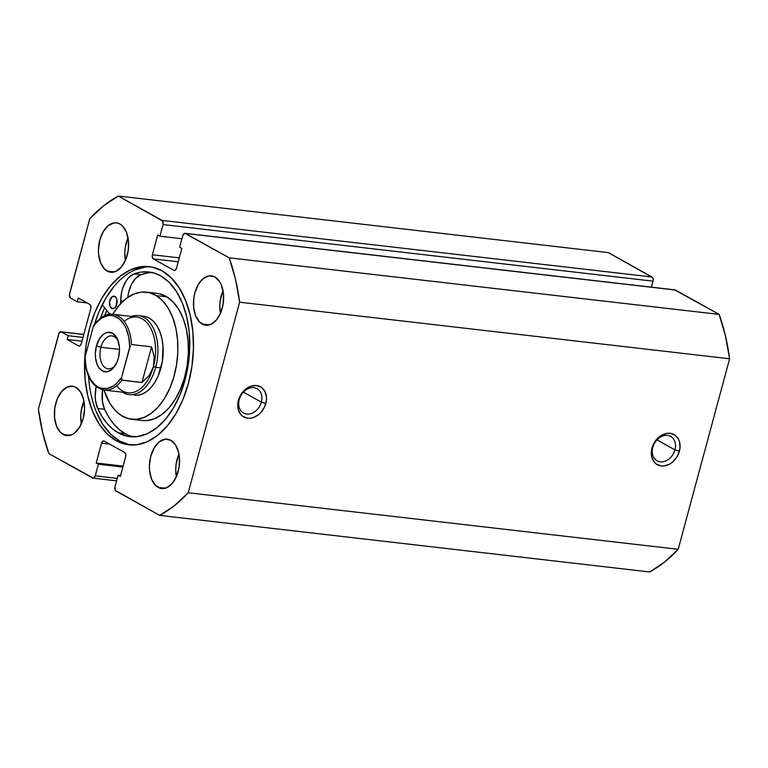 <?xml version="1.0" encoding="UTF-8"?>
<svg xmlns="http://www.w3.org/2000/svg" width="768" height="768" viewBox="0 0 768 768"><rect width="100%" height="100%" fill="white"/><g stroke="black" fill="none" stroke-linecap="round" stroke-linejoin="round"><path stroke-width="1.15" d="M239.232 399.59A13.93 10.81 119.1 0 0 246.739 414.058A13.93 10.81 119.1 0 0 261.36 402.144L265.824 403.469A17.242 13.382 -60.9 0 1 247.718 418.214A17.242 13.382 -60.9 0 1 238.426 400.301L239.232 399.59A13.93 10.81 -60.9 0 1 257.078 388.704A13.93 10.81 -60.9 0 1 261.36 402.144A13.93 10.81 -60.9 0 1 243.514 413.03A13.93 10.81 -60.9 0 1 239.232 399.59L238.426 400.301L237.83 403.517L238.282 409.642L240.845 414.586L242.813 416.371L247.718 418.214L250.474 418.214L253.296 417.581L258.691 414.547L261.062 412.272L264.701 406.618L266.419 400.243L266.467 397.094L264.922 391.45L261.437 387.398L256.531 385.546L250.954 386.189L248.179 387.427L243.178 391.498L239.549 397.142L238.426 400.301A17.242 13.382 -60.9 0 1 256.531 385.546A17.242 13.382 -60.9 0 1 265.824 403.469L261.36 402.144L243.389 392.122L261.36 402.144A13.93 10.81 119.1 0 0 253.853 387.677A13.93 10.81 119.1 0 0 239.232 399.59M652.81 447.341A13.93 10.81 119.1 0 0 660.307 461.808A13.93 10.81 119.1 0 0 674.938 449.894L679.392 451.21A17.242 13.382 -60.9 0 1 661.286 465.965A17.242 13.382 -60.9 0 1 652.003 448.051L652.81 447.341A13.93 10.81 -60.9 0 1 670.656 436.445A13.93 10.81 -60.9 0 1 674.938 449.894A13.93 10.81 -60.9 0 1 657.091 460.781A13.93 10.81 -60.9 0 1 652.81 447.341L652.003 448.051L651.398 451.267L651.859 457.392L654.422 462.336L656.381 464.122L661.286 465.965L664.051 465.965L669.648 464.093L672.269 462.298L676.666 457.344L678.269 454.368L679.997 447.994L679.536 441.869L678.499 439.2L675.014 435.149L670.109 433.296L667.344 433.306L661.747 435.178L659.126 436.963L654.73 441.917L652.003 448.051A17.242 13.382 -60.9 0 1 670.109 433.296A17.242 13.382 -60.9 0 1 679.392 451.21L674.938 449.894L656.966 439.872L674.938 449.894A13.93 10.81 119.1 0 0 667.43 435.418A13.93 10.81 119.1 0 0 652.81 447.341M104.63 315.638A89.693 53.856 96.6 0 1 106.762 310.493L104.63 315.638M104.592 307.738A94.502 56.746 -83.4 0 0 100.512 318.067L104.592 307.738M116.093 440.678A89.693 53.856 96.6 0 1 87.168 338.726A89.693 53.856 96.6 0 1 149.309 266.611A89.693 53.856 96.6 0 1 161.942 270.749L171.139 277.757L179.107 287.76L185.539 300.374L190.176 315.12L192.845 331.421L193.45 348.653L191.962 366.163L188.438 383.261L183.014 399.312L175.901 413.683L167.376 425.827L157.757 435.274L147.408 441.667L136.752 444.758L126.173 444.422L116.093 440.678L106.886 433.67L98.928 423.667L92.496 411.053L87.859 396.317L85.19 380.016L84.586 362.774L86.074 345.274L89.597 328.166L95.011 312.115L102.125 297.744L110.659 285.61L120.278 276.154L130.618 269.76L141.283 266.678L151.862 267.005L161.942 270.749A89.693 53.856 96.6 0 1 190.867 372.701A89.693 53.856 96.6 0 1 128.726 444.816A89.693 53.856 96.6 0 1 116.093 440.678L119.779 441.101L116.093 440.678M151.142 266.88A89.693 53.856 -83.4 0 0 94.56 324.134L98.707 312.547L105.821 298.176L114.346 286.032M88.877 380.438L88.541 376.339A89.693 53.856 -83.4 0 0 119.779 441.101A89.693 53.856 -83.4 0 0 130.579 444.979M128.035 237.725A24.874 14.928 -83.4 0 0 125.405 260.458L124.8 252.566L125.213 247.718L128.035 237.725M107.194 271.123A24.874 14.928 96.6 0 1 99.168 242.861A24.874 14.928 96.6 0 1 116.4 222.864A24.874 14.928 96.6 0 1 119.904 224.016L122.458 225.955L126.442 232.224L128.477 240.835L128.227 250.464L125.75 259.661L121.411 267.005L115.872 271.402L109.987 272.16L104.64 269.184L100.646 262.915L98.621 254.304L98.458 249.523L99.84 239.933L103.315 231.494L108.355 225.514L114.173 222.883L117.11 222.97L119.904 224.016A24.874 14.928 96.6 0 1 127.92 252.278A24.874 14.928 96.6 0 1 110.698 272.275A24.874 14.928 96.6 0 1 107.194 271.123L114.365 271.958L107.194 271.123M83.962 401.059A24.874 14.928 -83.4 0 0 81.341 423.782L80.726 415.901L81.139 411.043L83.962 401.059M63.12 434.458A24.874 14.928 96.6 0 1 55.104 406.186A24.874 14.928 96.6 0 1 72.326 386.198A24.874 14.928 96.6 0 1 75.83 387.341L80.592 392.064L83.664 399.648L84.566 408.941L83.184 418.541L79.709 426.97L74.669 432.96L71.808 434.736L65.914 435.494L60.566 432.518L56.582 426.24L54.557 417.638L54.797 408L57.274 398.813L61.613 391.459L67.152 387.072L73.037 386.304L75.83 387.341A24.874 14.928 96.6 0 1 83.856 415.613A24.874 14.928 96.6 0 1 66.624 435.61A24.874 14.928 96.6 0 1 63.12 434.458L70.301 435.283L63.12 434.458M223.037 290.688A24.874 14.928 -83.4 0 0 220.416 313.411L219.802 305.53L220.214 300.672L223.037 290.688M202.195 324.086A24.874 14.928 96.6 0 1 194.179 295.814A24.874 14.928 96.6 0 1 211.411 275.827A24.874 14.928 96.6 0 1 214.915 276.97L219.677 281.693L221.453 285.187L223.478 293.789L223.238 303.427L220.752 312.614L216.422 319.968L210.883 324.365L204.998 325.123L199.651 322.147L195.658 315.869L193.632 307.267L193.872 297.638L194.851 292.896L198.326 284.458L203.357 278.467L209.184 275.846L214.915 276.97A24.874 14.928 96.6 0 1 222.931 305.242A24.874 14.928 96.6 0 1 205.699 325.238A24.874 14.928 96.6 0 1 202.195 324.086L209.376 324.912L202.195 324.086M178.973 454.022A24.874 14.928 -83.4 0 0 176.342 476.746L175.738 468.864L176.15 464.006L178.973 454.013M158.131 487.421A24.874 14.928 96.6 0 1 150.106 459.149A24.874 14.928 96.6 0 1 167.338 439.152A24.874 14.928 96.6 0 1 170.842 440.304L175.603 445.018L178.666 452.602L179.414 457.123L179.165 466.762L176.688 475.949L172.349 483.302L166.81 487.69L160.925 488.458L155.578 485.472L151.584 479.203L149.558 470.602L149.395 465.821L150.778 456.221L154.262 447.792L159.293 441.802L165.11 439.171L170.842 440.304A24.874 14.928 96.6 0 1 178.858 468.576A24.874 14.928 96.6 0 1 161.635 488.563A24.874 14.928 96.6 0 1 158.131 487.421L165.302 488.246L158.131 487.421M83.808 334.426L60.893 331.786A3.312 1.987 96.6 0 0 58.685 334.061L38.4 409.229A169.114 101.539 96.6 0 0 48.854 453.6L92.573 477.974A3.312 1.987 96.6 0 0 93.043 478.128A3.312 1.987 96.6 0 0 95.251 475.853L117.264 478.397L95.251 475.853L98.39 464.237L122.842 467.059L98.39 464.237L96.192 463.008L123.101 466.118L96.192 463.008L101.53 443.222A3.312 1.987 96.6 0 1 103.738 440.947A3.312 1.987 96.6 0 1 104.208 441.101L124.666 452.506A3.312 1.987 96.6 0 1 125.654 456.662L120.307 476.458L118.118 475.229L120.566 475.517L118.118 475.229L114.979 486.854A3.312 1.987 96.6 0 0 115.958 491.011L159.686 515.386L174.346 505.718L188.218 492.749L239.635 302.198L235.469 279.168L229.181 257.827L184.694 233.299L182.784 235.574L179.645 247.2L181.843 248.419L176.496 268.205L175.363 270.134L173.827 270.326L153.36 258.922L152.323 257.28L152.381 254.765L157.718 234.979L159.917 236.198L163.046 224.573L162.701 221.05L118.349 196.042L103.69 205.718L89.808 218.688L69.341 295.133L70.512 298.013L77.27 301.786L78.288 298.013L89.798 304.426L90.845 306.067L90.778 308.592L81.283 343.766L80.15 345.696L78.614 345.888L67.104 339.475L68.122 335.702L61.354 331.939L59.146 332.938L38.4 409.229L42.566 432.259L48.854 453.6L93.341 478.128L95.251 475.853L98.39 464.237L96.192 463.008L101.53 443.222L102.662 441.302L104.208 441.101L124.666 452.506L125.712 454.147L125.654 456.662L120.307 476.458L118.118 475.229L114.979 486.854L115.325 490.387L159.686 515.386L649.651 571.958L664.31 562.282L678.192 549.312L729.6 358.771L725.434 335.741L719.146 314.4L674.659 289.872M184.992 233.299A3.312 1.987 96.6 0 1 185.453 233.453L675.427 290.026L719.146 314.4L229.181 257.827L185.453 233.453L675.427 290.026A3.312 1.987 -83.4 0 0 674.957 289.872L184.992 233.299A3.312 1.987 96.6 0 0 182.784 235.574L179.645 247.2L181.843 248.419L176.496 268.205A3.312 1.987 96.6 0 1 174.298 270.48A3.312 1.987 96.6 0 1 173.827 270.326L153.36 258.922A3.312 1.987 96.6 0 1 152.381 254.765L179.29 257.866L152.381 254.765L157.718 234.979L159.917 236.198L181.93 238.742L159.917 236.198L163.046 224.573L653.021 281.146L651.398 287.146L653.203 279.869L652.675 277.613L608.314 252.614L652.042 276.989L162.067 220.416L118.349 196.042L608.314 252.614L118.349 196.042A169.114 101.539 96.6 0 0 89.808 218.688L69.533 293.856A3.312 1.987 96.6 0 0 70.512 298.013L77.27 301.786L78.288 298.013L89.798 304.426A3.312 1.987 96.6 0 1 90.778 308.592L81.283 343.766A3.312 1.987 96.6 0 1 79.075 346.042A3.312 1.987 96.6 0 1 78.614 345.888L67.104 339.475L68.122 335.702L61.354 331.939L83.779 334.522L61.354 331.939A3.312 1.987 96.6 0 0 60.893 331.786M729.6 358.771L678.192 549.312L188.218 492.749L239.635 302.198L729.6 358.771A169.114 101.539 -83.4 0 0 719.146 314.4L229.181 257.827A169.114 101.539 96.6 0 1 239.635 302.198L729.6 358.771M101.53 443.222L109.709 444.163L101.53 443.222M153.36 258.922L178.234 261.792L153.36 258.922M83.002 337.421L68.122 335.702L83.002 337.421M81.984 341.194L67.104 339.475L81.984 341.194M79.565 346.003L78.614 345.888L79.565 346.003M87.082 302.918L77.27 301.786L87.082 302.918M652.042 276.989L162.067 220.416A3.312 1.987 96.6 0 1 163.046 224.573L653.021 281.146A3.312 1.987 -83.4 0 0 652.042 276.989M96.182 411.485L102.614 424.099L110.582 434.102L119.779 441.101L129.859 444.845M144.97 267.101L134.304 270.192M188.218 492.749A169.114 101.539 96.6 0 1 159.686 515.386L649.651 571.958A169.114 101.539 -83.4 0 0 678.192 549.312L188.218 492.749M134.352 395.232L137.405 395.28L142.147 394.099L146.755 391.45L151.075 387.418L154.934 382.176L158.17 375.917L162.355 361.334L162.979 345.898L161.914 338.592L159.965 331.949L157.21 326.218L153.754 321.629L149.731 318.346A39.792 23.894 96.6 0 1 161.923 363.734A39.792 23.894 96.6 0 1 134.448 395.242M146.352 292.138A63.994 38.429 96.6 0 0 112.733 314.294L119.616 304.723L126.566 298.243L133.987 293.971L141.61 292.08L149.126 292.627L156.25 295.603L166.79 296.822A63.994 38.429 -83.4 0 0 156.893 293.357L146.352 292.138A63.994 38.429 96.6 0 1 156.25 295.603A63.994 38.429 96.6 0 1 175.853 368.621A63.994 38.429 96.6 0 1 131.674 419.29A63.994 38.429 96.6 0 1 121.786 415.824A63.994 38.429 96.6 0 1 103.987 390.058L109.757 403.152L115.315 410.544L121.786 415.824L128.909 418.8L136.426 419.347L144.048 417.456L151.469 413.184L158.41 406.714L164.611 398.275L169.824 388.205L173.856 376.886L176.554 364.752L177.802 352.272L177.562 339.917L175.843 328.176L172.704 317.491L168.269 308.285L162.72 300.893L156.25 295.603L166.79 296.822L159.658 293.846M104.765 315.581A89.53 53.76 96.6 0 1 106.838 310.589L104.765 315.581M142.042 420.49L146.966 420.566L154.579 418.675L162 414.403L168.95 407.923L175.152 399.494L180.365 389.424L184.397 378.096L187.085 365.962L188.342 353.482L188.102 341.136L186.374 329.395L183.245 318.71L178.81 309.494L173.251 302.102L166.79 296.822A63.994 38.429 -83.4 0 1 186.394 369.84A63.994 38.429 -83.4 0 1 142.214 420.509L131.674 419.29M140.918 316.128A39.792 23.894 96.6 0 1 143.578 316.186A39.792 23.894 96.6 0 1 149.731 318.346L145.296 316.493M118.262 341.28A16.579 9.955 -83.4 0 0 100.906 347.28L96.442 345.955A19.891 11.942 96.6 0 1 106.819 332.534A19.891 11.942 96.6 0 1 117.821 340.042A19.891 11.942 96.6 0 1 118.368 358.176L119.482 350.496L119.347 346.675L117.725 339.792L116.294 336.989L112.493 333.216L107.904 332.314L105.542 333.005L103.248 334.416L99.226 339.206L96.442 345.955L95.328 353.635L95.462 357.456L97.085 364.339L98.515 367.142L102.317 370.915L106.906 371.818L111.562 369.715L113.693 367.613L117.168 361.738L118.368 358.176A19.891 11.942 96.6 0 1 114.806 366.154A19.891 11.942 96.6 0 1 99.878 368.938A19.891 11.942 96.6 0 1 96.442 345.955L100.906 347.28A16.579 9.955 96.6 0 1 111.946 335.904A16.579 9.955 96.6 0 1 118.262 341.28M119.491 349.421L100.906 347.28L119.491 349.421M124.166 321.379A38.131 22.896 96.6 0 1 149.366 325.891A38.131 22.896 96.6 0 1 153.446 366.672L155.674 367.325A39.792 23.894 -83.4 0 0 153.446 328.426A39.792 23.894 -83.4 0 0 131.338 316.445A39.792 23.894 96.6 0 1 138.307 315.581A39.792 23.894 96.6 0 1 155.674 367.325L160.944 367.939L155.674 367.325A39.792 23.894 96.6 0 1 129.187 394.637A39.792 23.894 96.6 0 1 122.592 392.208A39.792 23.894 -83.4 0 0 155.674 367.325L153.446 366.672A38.131 22.896 96.6 0 1 116.726 385.766M94.646 324.25L93.216 326.746L95.77 323.29L101.51 318.134L107.712 315.619L110.832 315.437L113.885 315.965L119.558 319.123L124.272 324.854L126.163 328.56L128.794 337.258L129.763 347.117L130.339 345.619L121.594 377.386L121.632 380.054L141.936 382.522L149.251 375.389L153.446 366.672A38.131 22.896 -83.4 0 0 136.8 317.069L112.829 314.304A38.131 22.896 96.6 0 1 131.539 344.534L151.565 346.848L154.234 356.938L153.446 366.672L149.251 375.389L141.936 382.522L121.92 380.208A38.131 22.896 96.6 0 1 104.083 390.067L128.054 392.842A38.131 22.896 -83.4 0 0 153.446 366.672L154.234 356.938L151.565 346.848L131.539 344.534A38.131 22.896 -83.4 0 0 113.328 314.371M95.002 324.163A38.131 22.896 96.6 0 1 112.829 314.304C107.232 313.008 100.982 316.512 94.061 324.816M85.056 357.014L93.216 326.746L85.056 357.014L86.016 366.874L87.139 371.414L90.538 379.277L95.251 385.008L97.997 386.928L100.925 388.166L107.098 388.512L113.299 385.997L116.256 383.731L121.594 377.386A36.806 22.099 96.6 0 1 97.997 386.928A36.806 22.099 96.6 0 1 85.056 357.014M141.936 382.522L151.565 346.848L141.936 382.522M93.83 325.19L93.216 326.746A36.806 22.099 96.6 0 1 116.813 317.203A36.806 22.099 96.6 0 1 129.763 347.117L121.594 377.386L121.92 380.208A38.131 22.896 -83.4 0 1 103.584 390M115.517 365.04A16.579 9.955 96.6 0 1 108.134 368.842A16.579 9.955 96.6 0 1 100.906 347.28A16.579 9.955 -83.4 0 0 103.44 366.048A16.579 9.955 -83.4 0 0 115.517 365.04M111.677 308.419A6.298 3.782 96.6 0 1 109.642 301.258A6.298 3.782 96.6 0 1 114.01 296.189A6.298 3.782 96.6 0 1 114.893 296.477L111.965 296.861L109.565 301.709L110.016 306.336L112.387 308.678L115.277 307.373L117.005 303.178L116.554 298.56L114.893 296.477A6.298 3.782 96.6 0 1 116.928 303.638A6.298 3.782 96.6 0 1 112.56 308.707A6.298 3.782 96.6 0 1 111.677 308.419L113.491 308.621L111.677 308.419M117.005 300.269A6.298 3.782 -83.4 0 0 116.41 305.424M125.098 433.613L119.126 429.456L113.654 423.946L108.778 417.178L104.592 409.267L102.413 401.558L102.538 389.808A24.538 14.736 -83.4 0 0 104.592 409.267L97.738 408.48L101.933 416.381L106.8 423.158L112.272 428.669L118.243 432.816L127.565 436.282L137.328 436.589L147.187 433.728L156.739 427.824L165.629 419.098L173.51 407.875L180.086 394.598L185.088 379.766L188.352 363.965L189.725 347.789L189.168 331.862L186.691 316.8L182.41 303.178L176.477 291.523L169.114 282.278L160.608 275.808L154.253 273.091L147.629 271.862L140.851 272.141L134.045 273.917L140.899 274.704L134.045 273.917L128.822 277.498L126.509 280.349L122.88 287.693L121.69 291.946L120.739 300.874L123.101 301.142L120.739 300.874A24.538 14.736 96.6 0 1 134.045 273.917A82.877 49.766 96.6 0 1 148.934 271.978A82.877 49.766 96.6 0 1 160.608 275.808A82.877 49.766 96.6 0 1 187.334 370.013A82.877 49.766 96.6 0 1 129.917 436.646A82.877 49.766 96.6 0 1 118.243 432.816A82.877 49.766 96.6 0 1 97.738 408.48L104.592 409.267A82.877 49.766 -83.4 0 0 125.098 433.613L118.243 432.816L125.098 433.613A82.877 49.766 -83.4 0 0 133.373 436.848M108.298 312.442L102.24 304.752L108.298 312.442A12.269 7.363 96.6 0 0 110.458 314.227L108.298 312.442M120.442 304.387L120.739 300.874A12.269 7.363 96.6 0 1 120.557 303.686M147.696 272.928L140.899 274.704A24.538 14.736 -83.4 0 0 127.795 297.36L128.534 292.733L131.357 284.573L135.667 278.285L140.899 274.704A82.877 49.766 -83.4 0 1 152.333 272.573M97.738 408.48A24.538 14.736 96.6 0 1 96.125 386.688L95.194 396.422L95.558 400.771L97.738 408.48M117.043 300.173L116.544 306.086M116.602 480.854L93.072 478.138M138.307 315.581L143.578 316.186M84.816 358.733C86.093 376.973 92.515 387.418 104.083 390.067"/></g></svg>
